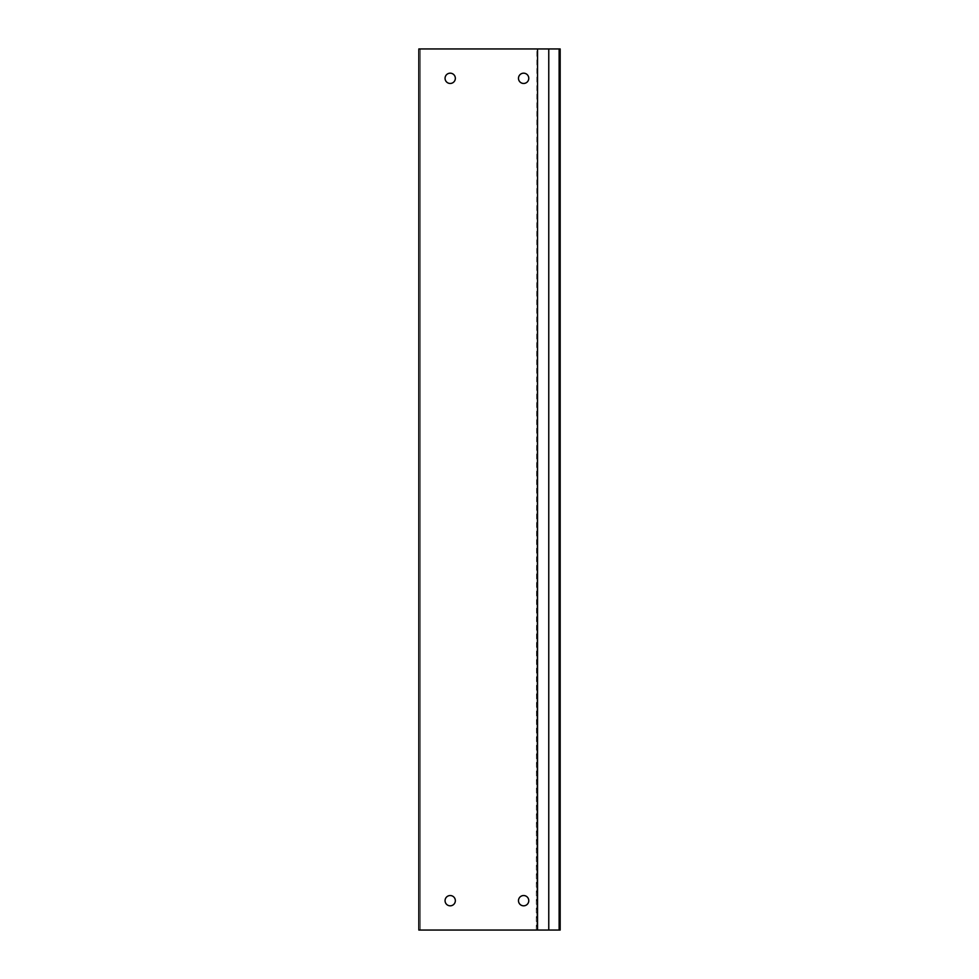 <?xml version="1.0" encoding="UTF-8"?>
<svg xmlns="http://www.w3.org/2000/svg" width="979" height="979" viewBox="0 0 979 979"><rect width="100%" height="100%" fill="white"/><g stroke="black" fill="none" stroke-linecap="round" stroke-linejoin="round"><path stroke-width="0.73" stroke-dasharray="4.89 3.67" d="M536.308 930.05L536.92 48.95L420.297 48.95L537.349 48.95L536.92 930.05L548.766 930.05L548.766 48.95L537.349 48.95L548.766 48.95L548.766 930.05L421.765 930.05L537.532 930.05L537.532 48.95L418.828 48.95L420.297 48.95L420.297 930.05L421.765 930.05L420.297 930.05L420.297 48.95L418.828 48.95L418.828 930.05L536.308 930.05M528.77 900.68A5.14 5.14 0 0 0 521.061 896.226A5.14 5.14 0 0 0 521.061 905.134A5.14 5.14 0 0 0 528.77 900.68M528.77 78.32A5.14 5.14 0 0 0 521.061 73.866A5.14 5.14 0 0 0 521.061 82.774A5.14 5.14 0 0 0 528.77 78.32M455.345 900.68A5.14 5.14 0 0 0 447.636 896.226A5.14 5.14 0 0 0 447.636 905.134A5.14 5.14 0 0 0 455.345 900.68M455.345 78.32A5.14 5.14 0 0 0 447.636 73.866A5.14 5.14 0 0 0 447.636 82.774A5.14 5.14 0 0 0 455.345 78.32M537.532 930.05L559.131 930.05L559.131 48.95L548.766 48.95L560.172 48.95L560.172 930.05L550.847 930.05L559.131 930.05M537.532 48.95L548.766 48.95L548.766 930.05M559.131 48.95L548.766 48.95M445.066 900.68A5.14 5.14 0 0 1 452.775 896.226A5.14 5.14 0 0 1 452.775 905.134A5.14 5.14 0 0 1 445.066 900.68A5.14 5.14 0 0 0 452.775 905.134A5.14 5.14 0 0 0 452.775 896.226A5.14 5.14 0 0 0 445.066 900.68M445.066 78.32A5.14 5.14 0 0 1 452.775 73.866A5.14 5.14 0 0 1 452.775 82.774A5.14 5.14 0 0 1 445.066 78.32A5.14 5.14 0 0 0 452.775 82.774A5.14 5.14 0 0 0 452.775 73.866A5.14 5.14 0 0 0 445.066 78.32M518.491 900.68A5.14 5.14 0 0 1 526.2 896.226A5.14 5.14 0 0 1 526.2 905.134A5.14 5.14 0 0 1 518.491 900.68A5.14 5.14 0 0 0 526.2 905.134A5.14 5.14 0 0 0 526.2 896.226A5.14 5.14 0 0 0 518.491 900.68M518.491 78.32A5.14 5.14 0 0 1 526.2 73.866A5.14 5.14 0 0 1 526.2 82.774A5.14 5.14 0 0 1 518.491 78.32A5.14 5.14 0 0 0 526.2 82.774A5.14 5.14 0 0 0 526.2 73.866A5.14 5.14 0 0 0 518.491 78.32M546.698 930.05L547.738 930.05L546.698 930.05"/><path stroke-width="1.47" d="M538.389 930.05L537.532 930.05L537.532 48.95L548.766 48.95L548.766 930.05L538.389 930.05M537.532 930.05L418.828 930.05L418.828 48.95L537.532 48.95M455.345 78.32A5.14 5.14 0 0 1 447.636 82.774A5.14 5.14 0 0 1 447.636 73.866A5.14 5.14 0 0 1 455.345 78.32M455.345 900.68A5.14 5.14 0 0 1 447.636 905.134A5.14 5.14 0 0 1 447.636 896.226A5.14 5.14 0 0 1 455.345 900.68M528.77 78.32A5.14 5.14 0 0 1 521.061 82.774A5.14 5.14 0 0 1 521.061 73.866A5.14 5.14 0 0 1 528.77 78.32M528.77 900.68A5.14 5.14 0 0 1 521.061 905.134A5.14 5.14 0 0 1 521.061 896.226A5.14 5.14 0 0 1 528.77 900.68M559.131 930.05L560.172 930.05L560.172 48.95L559.131 48.95L559.131 930.05L548.766 930.05M548.766 48.95L559.131 48.95"/></g></svg>
